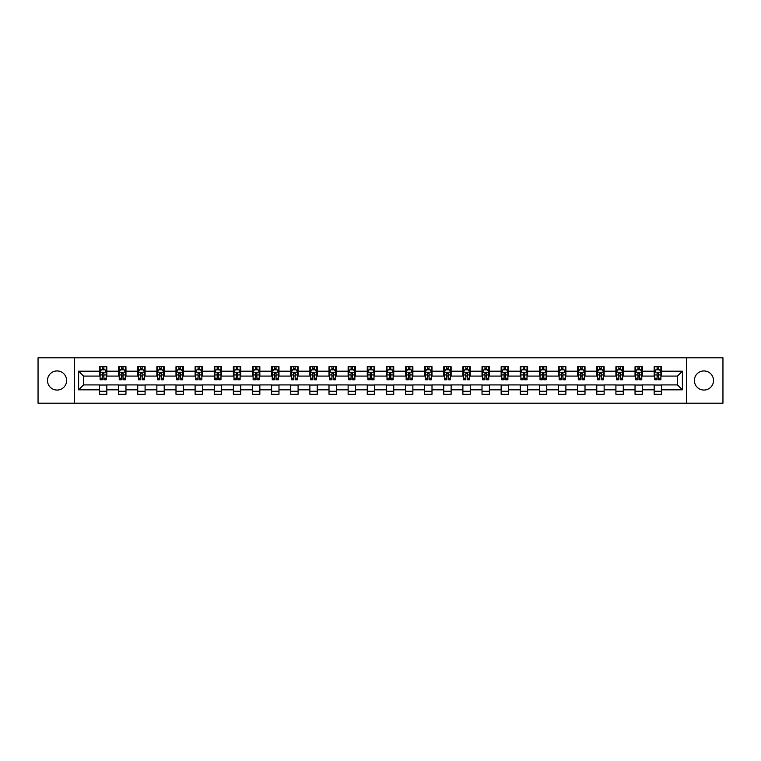 <?xml version="1.0" encoding="UTF-8"?>
<svg xmlns="http://www.w3.org/2000/svg" width="761" height="761" viewBox="0 0 761 761"><rect width="100%" height="100%" fill="white"/><g stroke="black" fill="none" stroke-linecap="round" stroke-linejoin="round"><path stroke-width="1.14" d="M703.944 370.94A9.56 9.56 0 0 0 694.384 380.5A9.56 9.56 0 0 0 703.944 390.06A9.56 9.56 0 0 0 713.514 380.5A9.56 9.56 0 0 0 703.944 370.94M57.056 370.94A9.56 9.56 0 0 0 47.486 380.5A9.56 9.56 0 0 0 57.056 390.06A9.56 9.56 0 0 0 66.616 380.5A9.56 9.56 0 0 0 57.056 370.94M686.412 403.187L722.95 403.187L722.95 357.813L686.412 357.813L686.412 403.187L74.588 403.187L74.588 357.813L38.05 357.813L38.05 403.187L74.588 403.187M686.412 357.813L74.588 357.813M661.518 371.178L661.518 366.707L654.165 366.707L654.165 371.178L642.398 371.178L642.398 366.707L635.035 366.707L635.035 371.178L623.269 371.178L623.269 366.707L615.915 366.707L615.915 371.178L604.139 371.178L604.139 366.707L596.786 366.707L596.786 371.178L585.009 371.178L585.009 366.707L577.656 366.707L577.656 371.178L565.889 371.178L565.889 366.707L558.526 366.707L558.526 371.178L546.759 371.178L546.759 366.707L539.406 366.707L539.406 371.178L527.63 371.178L527.63 366.707L520.277 366.707L520.277 371.178L508.5 371.178L508.5 366.707L501.147 366.707L501.147 371.178L489.38 371.178L489.38 366.707L482.017 366.707L482.017 371.178L470.25 371.178L470.25 366.707L462.897 366.707L462.897 371.178L451.121 371.178L451.121 366.707L443.768 366.707L443.768 371.178L432.001 371.178L432.001 366.707L424.638 366.707L424.638 371.178L412.871 371.178L412.871 366.707L405.508 366.707L405.508 371.178L393.741 371.178L393.741 366.707L386.388 366.707L386.388 371.178L374.612 371.178L374.612 366.707L367.259 366.707L367.259 371.178L355.492 371.178L355.492 366.707L348.129 366.707L348.129 371.178L336.362 371.178L336.362 366.707L328.999 366.707L328.999 371.178L317.232 371.178L317.232 366.707L309.879 366.707L309.879 371.178L298.103 371.178L298.103 366.707L290.75 366.707L290.75 371.178L278.983 371.178L278.983 366.707L271.62 366.707L271.62 371.178L259.853 371.178L259.853 366.707L252.5 366.707L252.5 371.178L240.723 371.178L240.723 366.707L233.37 366.707L233.37 371.178L221.594 371.178L221.594 366.707L214.241 366.707L214.241 371.178L202.474 371.178L202.474 366.707L195.111 366.707L195.111 371.178L183.344 371.178L183.344 366.707L175.991 366.707L175.991 371.178L164.214 371.178L164.214 366.707L156.861 366.707L156.861 371.178L145.085 371.178L145.085 366.707L137.731 366.707L137.731 371.178L125.965 371.178L125.965 366.707L118.602 366.707L118.602 371.178L106.835 371.178L106.835 366.707L99.482 366.707L99.482 371.178L78.63 371.178L78.63 389.822L83.539 384.914L99.482 384.914L99.482 394.293L106.835 394.293L106.835 384.914L118.602 384.914L118.602 394.293L125.965 394.293L125.965 384.914L137.731 384.914L137.731 394.293L145.085 394.293L145.085 384.914L156.861 384.914L156.861 394.293L164.214 394.293L164.214 384.914L175.991 384.914L175.991 394.293L183.344 394.293L183.344 384.914L195.111 384.914L195.111 394.293L202.474 394.293L202.474 384.914L214.241 384.914L214.241 394.293L221.594 394.293L221.594 384.914L233.37 384.914L233.37 394.293L240.723 394.293L240.723 384.914L252.5 384.914L252.5 394.293L259.853 394.293L259.853 384.914L271.62 384.914L271.62 394.293L278.983 394.293L278.983 384.914L290.75 384.914L290.75 394.293L298.103 394.293L298.103 384.914L309.879 384.914L309.879 394.293L317.232 394.293L317.232 384.914L328.999 384.914L328.999 394.293L336.362 394.293L336.362 384.914L348.129 384.914L348.129 394.293L355.492 394.293L355.492 384.914L367.259 384.914L367.259 394.293L374.612 394.293L374.612 384.914L386.388 384.914L386.388 394.293L393.741 394.293L393.741 384.914L405.508 384.914L405.508 394.293L412.871 394.293L412.871 384.914L424.638 384.914L424.638 394.293L432.001 394.293L432.001 384.914L443.768 384.914L443.768 394.293L451.121 394.293L451.121 384.914L462.897 384.914L462.897 394.293L470.25 394.293L470.25 384.914L482.017 384.914L482.017 394.293L489.38 394.293L489.38 384.914L501.147 384.914L501.147 394.293L508.5 394.293L508.5 384.914L520.277 384.914L520.277 394.293L527.63 394.293L527.63 384.914L539.406 384.914L539.406 394.293L546.759 394.293L546.759 384.914L558.526 384.914L558.526 394.293L565.889 394.293L565.889 384.914L577.656 384.914L577.656 394.293L585.009 394.293L585.009 384.914L596.786 384.914L596.786 394.293L604.139 394.293L604.139 384.914L615.915 384.914L615.915 394.293L623.269 394.293L623.269 384.914L635.035 384.914L635.035 394.293L642.398 394.293L642.398 384.914L654.165 384.914L654.165 394.293L661.518 394.293L661.518 384.914L677.461 384.914L677.461 376.086L661.518 376.086L661.518 371.178L682.37 371.178L682.37 389.822L661.518 389.822M654.165 389.822L642.398 389.822M635.035 389.822L623.269 389.822M615.915 389.822L604.139 389.822M596.786 389.822L585.009 389.822M577.656 389.822L565.889 389.822M558.526 389.822L546.759 389.822M539.406 389.822L527.63 389.822M520.277 389.822L508.5 389.822M501.147 389.822L489.38 389.822M482.017 389.822L470.25 389.822M462.897 389.822L451.121 389.822M443.768 389.822L432.001 389.822M424.638 389.822L412.871 389.822M405.508 389.822L393.741 389.822M386.388 389.822L374.612 389.822M367.259 389.822L355.492 389.822M348.129 389.822L336.362 389.822M328.999 389.822L317.232 389.822M309.879 389.822L298.103 389.822M290.75 389.822L278.983 389.822M271.62 389.822L259.853 389.822M252.5 389.822L240.723 389.822M233.37 389.822L221.594 389.822M214.241 389.822L202.474 389.822M195.111 389.822L183.344 389.822M175.991 389.822L164.214 389.822M156.861 389.822L145.085 389.822M137.731 389.822L125.965 389.822M118.602 389.822L106.835 389.822M99.482 389.822L78.63 389.822M654.165 371.178L654.165 376.086L642.398 376.086L642.398 371.178M635.035 371.178L635.035 376.086L623.269 376.086L623.269 371.178M615.915 371.178L615.915 376.086L604.139 376.086L604.139 371.178M596.786 371.178L596.786 376.086L585.009 376.086L585.009 371.178M577.656 371.178L577.656 376.086L565.889 376.086L565.889 371.178M558.526 371.178L558.526 376.086L546.759 376.086L546.759 371.178M539.406 371.178L539.406 376.086L527.63 376.086L527.63 371.178M520.277 371.178L520.277 376.086L508.5 376.086L508.5 371.178M501.147 371.178L501.147 376.086L489.38 376.086L489.38 371.178M482.017 371.178L482.017 376.086L470.25 376.086L470.25 371.178M462.897 371.178L462.897 376.086L451.121 376.086L451.121 371.178M443.768 371.178L443.768 376.086L432.001 376.086L432.001 371.178M424.638 371.178L424.638 376.086L412.871 376.086L412.871 371.178M405.508 371.178L405.508 376.086L393.741 376.086L393.741 371.178M386.388 371.178L386.388 376.086L374.612 376.086L374.612 371.178M367.259 371.178L367.259 376.086L355.492 376.086L355.492 371.178M348.129 371.178L348.129 376.086L336.362 376.086L336.362 371.178M328.999 371.178L328.999 376.086L317.232 376.086L317.232 371.178M309.879 371.178L309.879 376.086L298.103 376.086L298.103 371.178M290.75 371.178L290.75 376.086L278.983 376.086L278.983 371.178M271.62 371.178L271.62 376.086L259.853 376.086L259.853 371.178M252.5 371.178L252.5 376.086L240.723 376.086L240.723 371.178M233.37 371.178L233.37 376.086L221.594 376.086L221.594 371.178M214.241 371.178L214.241 376.086L202.474 376.086L202.474 371.178M195.111 371.178L195.111 376.086L183.344 376.086L183.344 371.178M175.991 371.178L175.991 376.086L164.214 376.086L164.214 371.178M156.861 371.178L156.861 376.086L145.085 376.086L145.085 371.178M137.731 371.178L137.731 376.086L125.965 376.086L125.965 371.178M118.602 371.178L118.602 376.086L106.835 376.086L106.835 371.178M99.482 371.178L99.482 376.086L83.539 376.086L78.63 371.178M83.539 376.086L83.539 384.914M682.37 389.822L677.461 384.914M677.461 376.086L682.37 371.178M99.482 369.77L100.091 369.77M102.421 369.77L103.896 369.77M106.217 369.77L106.835 369.77M99.482 375.963L100.091 375.963M102.421 375.963L103.896 375.963M106.217 375.963L106.835 375.963M99.482 385.037L106.835 385.037M99.482 391.23L106.835 391.23M118.602 385.037L125.965 385.037M118.602 391.23L125.965 391.23M118.602 369.77L119.22 369.77M121.551 369.77L123.016 369.77M125.346 369.77L125.965 369.77M118.602 375.963L119.22 375.963M121.551 375.963L123.016 375.963M125.346 375.963L125.965 375.963M137.731 385.037L145.085 385.037M137.731 391.23L145.085 391.23M137.731 369.77L138.35 369.77M140.671 369.77L142.145 369.77M144.476 369.77L145.085 369.77M137.731 375.963L138.35 375.963M140.671 375.963L142.145 375.963M144.476 375.963L145.085 375.963M156.861 385.037L164.214 385.037M156.861 391.23L164.214 391.23M156.861 369.77L157.47 369.77M159.8 369.77L161.275 369.77M163.605 369.77L164.214 369.77M156.861 375.963L157.47 375.963M159.8 375.963L161.275 375.963M163.605 375.963L164.214 375.963M175.991 385.037L183.344 385.037M175.991 391.23L183.344 391.23M175.991 369.77L176.6 369.77M178.93 369.77L180.405 369.77M182.726 369.77L183.344 369.77M175.991 375.963L176.6 375.963M178.93 375.963L180.405 375.963M182.726 375.963L183.344 375.963M195.111 385.037L202.474 385.037M195.111 391.23L202.474 391.23M195.111 369.77L195.729 369.77M198.06 369.77L199.525 369.77M201.855 369.77L202.474 369.77M195.111 375.963L195.729 375.963M198.06 375.963L199.525 375.963M201.855 375.963L202.474 375.963M214.241 385.037L221.594 385.037M214.241 391.23L221.594 391.23M214.241 369.77L214.849 369.77M217.18 369.77L218.654 369.77M220.985 369.77L221.594 369.77M214.241 375.963L214.849 375.963M217.18 375.963L218.654 375.963M220.985 375.963L221.594 375.963M233.37 385.037L240.723 385.037M233.37 391.23L240.723 391.23M233.37 369.77L233.979 369.77M236.31 369.77L237.784 369.77M240.115 369.77L240.723 369.77M233.37 375.963L233.979 375.963M236.31 375.963L237.784 375.963M240.115 375.963L240.723 375.963M252.5 385.037L259.853 385.037M252.5 391.23L259.853 391.23M252.5 369.77L253.109 369.77M255.439 369.77L256.914 369.77M259.235 369.77L259.853 369.77M252.5 375.963L253.109 375.963M255.439 375.963L256.914 375.963M259.235 375.963L259.853 375.963M271.62 385.037L278.983 385.037M271.62 391.23L278.983 391.23M271.62 369.77L272.238 369.77M274.569 369.77L276.034 369.77M278.364 369.77L278.983 369.77M271.62 375.963L272.238 375.963M274.569 375.963L276.034 375.963M278.364 375.963L278.983 375.963M290.75 385.037L298.103 385.037M290.75 391.23L298.103 391.23M290.75 369.77L291.358 369.77M293.689 369.77L295.163 369.77M297.494 369.77L298.103 369.77M290.75 375.963L291.358 375.963M293.689 375.963L295.163 375.963M297.494 375.963L298.103 375.963M309.879 385.037L317.232 385.037M309.879 391.23L317.232 391.23M309.879 369.77L310.488 369.77M312.819 369.77L314.293 369.77M316.624 369.77L317.232 369.77M309.879 375.963L310.488 375.963M312.819 375.963L314.293 375.963M316.624 375.963L317.232 375.963M328.999 385.037L336.362 385.037M328.999 391.23L336.362 391.23M328.999 369.77L329.618 369.77M331.948 369.77L333.413 369.77M335.744 369.77L336.362 369.77M328.999 375.963L329.618 375.963M331.948 375.963L333.413 375.963M335.744 375.963L336.362 375.963M348.129 385.037L355.492 385.037M348.129 391.23L355.492 391.23M348.129 369.77L348.747 369.77M351.078 369.77L352.543 369.77M354.873 369.77L355.492 369.77M348.129 375.963L348.747 375.963M351.078 375.963L352.543 375.963M354.873 375.963L355.492 375.963M367.259 385.037L374.612 385.037M367.259 391.23L374.612 391.23M367.259 369.77L367.867 369.77M370.198 369.77L371.672 369.77M374.003 369.77L374.612 369.77M367.259 375.963L367.867 375.963M370.198 375.963L371.672 375.963M374.003 375.963L374.612 375.963M386.388 385.037L393.741 385.037M386.388 391.23L393.741 391.23M386.388 369.77L386.997 369.77M389.328 369.77L390.802 369.77M393.133 369.77L393.741 369.77M386.388 375.963L386.997 375.963M389.328 375.963L390.802 375.963M393.133 375.963L393.741 375.963M405.508 385.037L412.871 385.037M405.508 391.23L412.871 391.23M405.508 369.77L406.127 369.77M408.457 369.77L409.922 369.77M412.253 369.77L412.871 369.77M405.508 375.963L406.127 375.963M408.457 375.963L409.922 375.963M412.253 375.963L412.871 375.963M424.638 385.037L432.001 385.037M424.638 391.23L432.001 391.23M424.638 369.77L425.256 369.77M427.587 369.77L429.052 369.77M431.382 369.77L432.001 369.77M424.638 375.963L425.256 375.963M427.587 375.963L429.052 375.963M431.382 375.963L432.001 375.963M443.768 385.037L451.121 385.037M443.768 391.23L451.121 391.23M443.768 369.77L444.376 369.77M446.707 369.77L448.181 369.77M450.512 369.77L451.121 369.77M443.768 375.963L444.376 375.963M446.707 375.963L448.181 375.963M450.512 375.963L451.121 375.963M462.897 385.037L470.25 385.037M462.897 391.23L470.25 391.23M462.897 369.77L463.506 369.77M465.837 369.77L467.311 369.77M469.642 369.77L470.25 369.77M462.897 375.963L463.506 375.963M465.837 375.963L467.311 375.963M469.642 375.963L470.25 375.963M482.017 385.037L489.38 385.037M482.017 391.23L489.38 391.23M482.017 369.77L482.636 369.77M484.966 369.77L486.431 369.77M488.762 369.77L489.38 369.77M482.017 375.963L482.636 375.963M484.966 375.963L486.431 375.963M488.762 375.963L489.38 375.963M501.147 385.037L508.5 385.037M501.147 391.23L508.5 391.23M501.147 369.77L501.765 369.77M504.086 369.77L505.561 369.77M507.891 369.77L508.5 369.77M501.147 375.963L501.765 375.963M504.086 375.963L505.561 375.963M507.891 375.963L508.5 375.963M520.277 385.037L527.63 385.037M520.277 391.23L527.63 391.23M520.277 369.77L520.885 369.77M523.216 369.77L524.69 369.77M527.021 369.77L527.63 369.77M520.277 375.963L520.885 375.963M523.216 375.963L524.69 375.963M527.021 375.963L527.63 375.963M539.406 385.037L546.759 385.037M539.406 391.23L546.759 391.23M539.406 369.77L540.015 369.77M542.346 369.77L543.82 369.77M546.151 369.77L546.759 369.77M539.406 375.963L540.015 375.963M542.346 375.963L543.82 375.963M546.151 375.963L546.759 375.963M558.526 385.037L565.889 385.037M558.526 391.23L565.889 391.23M558.526 369.77L559.145 369.77M561.475 369.77L562.94 369.77M565.271 369.77L565.889 369.77M558.526 375.963L559.145 375.963M561.475 375.963L562.94 375.963M565.271 375.963L565.889 375.963M577.656 385.037L585.009 385.037M577.656 391.23L585.009 391.23M577.656 369.77L578.274 369.77M580.595 369.77L582.07 369.77M584.4 369.77L585.009 369.77M577.656 375.963L578.274 375.963M580.595 375.963L582.07 375.963M584.4 375.963L585.009 375.963M596.786 385.037L604.139 385.037M596.786 391.23L604.139 391.23M596.786 369.77L597.395 369.77M599.725 369.77L601.2 369.77M603.53 369.77L604.139 369.77M596.786 375.963L597.395 375.963M599.725 375.963L601.2 375.963M603.53 375.963L604.139 375.963M615.915 385.037L623.269 385.037M615.915 391.23L623.269 391.23M615.915 369.77L616.524 369.77M618.855 369.77L620.329 369.77M622.65 369.77L623.269 369.77M615.915 375.963L616.524 375.963M618.855 375.963L620.329 375.963M622.65 375.963L623.269 375.963M635.035 385.037L642.398 385.037M635.035 391.23L642.398 391.23M635.035 369.77L635.654 369.77M637.984 369.77L639.449 369.77M641.78 369.77L642.398 369.77M635.035 375.963L635.654 375.963M637.984 375.963L639.449 375.963M641.78 375.963L642.398 375.963M654.165 385.037L661.518 385.037M654.165 391.23L661.518 391.23M654.165 369.77L654.783 369.77M657.104 369.77L658.579 369.77M660.909 369.77L661.518 369.77M654.165 375.963L654.783 375.963M657.104 375.963L658.579 375.963M660.909 375.963L661.518 375.963M103.896 368.305L102.421 368.305M106.217 378.227L103.896 378.227L103.896 379.768L106.217 379.768L106.217 372.281L104.999 369.836L101.318 369.836L100.091 372.281L100.091 379.768L102.421 379.768L102.421 378.227L100.091 378.227M100.091 372.281L100.091 366.707M106.217 372.281L106.217 366.707M102.421 369.836L102.421 366.707M103.896 366.707L103.896 369.836M103.896 378.227L103.896 373.204L102.421 373.204L102.421 378.227M123.016 368.305L121.551 368.305M125.346 378.227L123.016 378.227L123.016 379.768L125.346 379.768L125.346 372.281L124.119 369.836L120.447 369.836L119.22 372.281L119.22 379.768L121.551 379.768L121.551 378.227L119.22 378.227M119.22 372.281L119.22 366.707M125.346 372.281L125.346 366.707M121.551 369.836L121.551 366.707M123.016 366.707L123.016 369.836M123.016 378.227L123.016 373.204L121.551 373.204L121.551 378.227M142.145 368.305L140.671 368.305M144.476 378.227L142.145 378.227L142.145 379.768L144.476 379.768L144.476 372.281L143.249 369.836L139.567 369.836L138.35 372.281L138.35 379.768L140.671 379.768L140.671 378.227L138.35 378.227M138.35 372.281L138.35 366.707M144.476 372.281L144.476 366.707M140.671 369.836L140.671 366.707M142.145 366.707L142.145 369.836M142.145 378.227L142.145 373.204L140.671 373.204L140.671 378.227M161.275 368.305L159.8 368.305M163.605 378.227L161.275 378.227L161.275 379.768L163.605 379.768L163.605 372.281L162.378 369.836L158.697 369.836L157.47 372.281L157.47 379.768L159.8 379.768L159.8 378.227L157.47 378.227M157.47 372.281L157.47 366.707M163.605 372.281L163.605 366.707M159.8 369.836L159.8 366.707M161.275 366.707L161.275 369.836M161.275 378.227L161.275 373.204L159.8 373.204L159.8 378.227M180.405 368.305L178.93 368.305M182.726 378.227L180.405 378.227L180.405 379.768L182.726 379.768L182.726 372.281L181.508 369.836L177.827 369.836L176.6 372.281L176.6 379.768L178.93 379.768L178.93 378.227L176.6 378.227M176.6 372.281L176.6 366.707M182.726 372.281L182.726 366.707M178.93 369.836L178.93 366.707M180.405 366.707L180.405 369.836M180.405 378.227L180.405 373.204L178.93 373.204L178.93 378.227M199.525 368.305L198.06 368.305M201.855 378.227L199.525 378.227L199.525 379.768L201.855 379.768L201.855 372.281L200.628 369.836L196.956 369.836L195.729 372.281L195.729 379.768L198.06 379.768L198.06 378.227L195.729 378.227M195.729 372.281L195.729 366.707M201.855 372.281L201.855 366.707M198.06 369.836L198.06 366.707M199.525 366.707L199.525 369.836M199.525 378.227L199.525 373.204L198.06 373.204L198.06 378.227M218.654 368.305L217.18 368.305M220.985 378.227L218.654 378.227L218.654 379.768L220.985 379.768L220.985 372.281L219.758 369.836L216.076 369.836L214.849 372.281L214.849 379.768L217.18 379.768L217.18 378.227L214.849 378.227M214.849 372.281L214.849 366.707M220.985 372.281L220.985 366.707M217.18 369.836L217.18 366.707M218.654 366.707L218.654 369.836M218.654 378.227L218.654 373.204L217.18 373.204L217.18 378.227M237.784 368.305L236.31 368.305M240.115 378.227L237.784 378.227L237.784 379.768L240.115 379.768L240.115 372.281L238.887 369.836L235.206 369.836L233.979 372.281L233.979 379.768L236.31 379.768L236.31 378.227L233.979 378.227M233.979 372.281L233.979 366.707M240.115 372.281L240.115 366.707M236.31 369.836L236.31 366.707M237.784 366.707L237.784 369.836M237.784 378.227L237.784 373.204L236.31 373.204L236.31 378.227M256.914 368.305L255.439 368.305M259.235 378.227L256.914 378.227L256.914 379.768L259.235 379.768L259.235 372.281L258.017 369.836L254.336 369.836L253.109 372.281L253.109 379.768L255.439 379.768L255.439 378.227L253.109 378.227M253.109 372.281L253.109 366.707M259.235 372.281L259.235 366.707M255.439 369.836L255.439 366.707M256.914 366.707L256.914 369.836M256.914 378.227L256.914 373.204L255.439 373.204L255.439 378.227M276.034 368.305L274.569 368.305M278.364 378.227L276.034 378.227L276.034 379.768L278.364 379.768L278.364 372.281L277.137 369.836L273.465 369.836L272.238 372.281L272.238 379.768L274.569 379.768L274.569 378.227L272.238 378.227M272.238 372.281L272.238 366.707M278.364 372.281L278.364 366.707M274.569 369.836L274.569 366.707M276.034 366.707L276.034 369.836M276.034 378.227L276.034 373.204L274.569 373.204L274.569 378.227M295.163 368.305L293.689 368.305M297.494 378.227L295.163 378.227L295.163 379.768L297.494 379.768L297.494 372.281L296.267 369.836L292.585 369.836L291.358 372.281L291.358 379.768L293.689 379.768L293.689 378.227L291.358 378.227M291.358 372.281L291.358 366.707M297.494 372.281L297.494 366.707M293.689 369.836L293.689 366.707M295.163 366.707L295.163 369.836M295.163 378.227L295.163 373.204L293.689 373.204L293.689 378.227M314.293 368.305L312.819 368.305M316.624 378.227L314.293 378.227L314.293 379.768L316.624 379.768L316.624 372.281L315.396 369.836L311.715 369.836L310.488 372.281L310.488 379.768L312.819 379.768L312.819 378.227L310.488 378.227M310.488 372.281L310.488 366.707M316.624 372.281L316.624 366.707M312.819 369.836L312.819 366.707M314.293 366.707L314.293 369.836M314.293 378.227L314.293 373.204L312.819 373.204L312.819 378.227M333.413 368.305L331.948 368.305M335.744 378.227L333.413 378.227L333.413 379.768L335.744 379.768L335.744 372.281L334.517 369.836L330.845 369.836L329.618 372.281L329.618 379.768L331.948 379.768L331.948 378.227L329.618 378.227M329.618 372.281L329.618 366.707M335.744 372.281L335.744 366.707M331.948 369.836L331.948 366.707M333.413 366.707L333.413 369.836M333.413 378.227L333.413 373.204L331.948 373.204L331.948 378.227M352.543 368.305L351.078 368.305M354.873 378.227L352.543 378.227L352.543 379.768L354.873 379.768L354.873 372.281L353.646 369.836L349.974 369.836L348.747 372.281L348.747 379.768L351.078 379.768L351.078 378.227L348.747 378.227M348.747 372.281L348.747 366.707M354.873 372.281L354.873 366.707M351.078 369.836L351.078 366.707M352.543 366.707L352.543 369.836M352.543 378.227L352.543 373.204L351.078 373.204L351.078 378.227M371.672 368.305L370.198 368.305M374.003 378.227L371.672 378.227L371.672 379.768L374.003 379.768L374.003 372.281L372.776 369.836L369.095 369.836L367.867 372.281L367.867 379.768L370.198 379.768L370.198 378.227L367.867 378.227M367.867 372.281L367.867 366.707M374.003 372.281L374.003 366.707M370.198 369.836L370.198 366.707M371.672 366.707L371.672 369.836M371.672 378.227L371.672 373.204L370.198 373.204L370.198 378.227M390.802 368.305L389.328 368.305M393.133 378.227L390.802 378.227L390.802 379.768L393.133 379.768L393.133 372.281L391.905 369.836L388.224 369.836L386.997 372.281L386.997 379.768L389.328 379.768L389.328 378.227L386.997 378.227M386.997 372.281L386.997 366.707M393.133 372.281L393.133 366.707M389.328 369.836L389.328 366.707M390.802 366.707L390.802 369.836M390.802 378.227L390.802 373.204L389.328 373.204L389.328 378.227M409.922 368.305L408.457 368.305M412.253 378.227L409.922 378.227L409.922 379.768L412.253 379.768L412.253 372.281L411.026 369.836L407.354 369.836L406.127 372.281L406.127 379.768L408.457 379.768L408.457 378.227L406.127 378.227M406.127 372.281L406.127 366.707M412.253 372.281L412.253 366.707M408.457 369.836L408.457 366.707M409.922 366.707L409.922 369.836M409.922 378.227L409.922 373.204L408.457 373.204L408.457 378.227M429.052 368.305L427.587 368.305M431.382 378.227L429.052 378.227L429.052 379.768L431.382 379.768L431.382 372.281L430.155 369.836L426.483 369.836L425.256 372.281L425.256 379.768L427.587 379.768L427.587 378.227L425.256 378.227M425.256 372.281L425.256 366.707M431.382 372.281L431.382 366.707M427.587 369.836L427.587 366.707M429.052 366.707L429.052 369.836M429.052 378.227L429.052 373.204L427.587 373.204L427.587 378.227M448.181 368.305L446.707 368.305M450.512 378.227L448.181 378.227L448.181 379.768L450.512 379.768L450.512 372.281L449.285 369.836L445.604 369.836L444.376 372.281L444.376 379.768L446.707 379.768L446.707 378.227L444.376 378.227M444.376 372.281L444.376 366.707M450.512 372.281L450.512 366.707M446.707 369.836L446.707 366.707M448.181 366.707L448.181 369.836M448.181 378.227L448.181 373.204L446.707 373.204L446.707 378.227M467.311 368.305L465.837 368.305M469.642 378.227L467.311 378.227L467.311 379.768L469.642 379.768L469.642 372.281L468.415 369.836L464.733 369.836L463.506 372.281L463.506 379.768L465.837 379.768L465.837 378.227L463.506 378.227M463.506 372.281L463.506 366.707M469.642 372.281L469.642 366.707M465.837 369.836L465.837 366.707M467.311 366.707L467.311 369.836M467.311 378.227L467.311 373.204L465.837 373.204L465.837 378.227M486.431 368.305L484.966 368.305M488.762 378.227L486.431 378.227L486.431 379.768L488.762 379.768L488.762 372.281L487.535 369.836L483.863 369.836L482.636 372.281L482.636 379.768L484.966 379.768L484.966 378.227L482.636 378.227M482.636 372.281L482.636 366.707M488.762 372.281L488.762 366.707M484.966 369.836L484.966 366.707M486.431 366.707L486.431 369.836M486.431 378.227L486.431 373.204L484.966 373.204L484.966 378.227M505.561 368.305L504.086 368.305M507.891 378.227L505.561 378.227L505.561 379.768L507.891 379.768L507.891 372.281L506.664 369.836L502.983 369.836L501.765 372.281L501.765 379.768L504.086 379.768L504.086 378.227L501.765 378.227M501.765 372.281L501.765 366.707M507.891 372.281L507.891 366.707M504.086 369.836L504.086 366.707M505.561 366.707L505.561 369.836M505.561 378.227L505.561 373.204L504.086 373.204L504.086 378.227M524.69 368.305L523.216 368.305M527.021 378.227L524.69 378.227L524.69 379.768L527.021 379.768L527.021 372.281L525.794 369.836L522.113 369.836L520.885 372.281L520.885 379.768L523.216 379.768L523.216 378.227L520.885 378.227M520.885 372.281L520.885 366.707M527.021 372.281L527.021 366.707M523.216 369.836L523.216 366.707M524.69 366.707L524.69 369.836M524.69 378.227L524.69 373.204L523.216 373.204L523.216 378.227M543.82 368.305L542.346 368.305M546.151 378.227L543.82 378.227L543.82 379.768L546.151 379.768L546.151 372.281L544.924 369.836L541.242 369.836L540.015 372.281L540.015 379.768L542.346 379.768L542.346 378.227L540.015 378.227M540.015 372.281L540.015 366.707M546.151 372.281L546.151 366.707M542.346 369.836L542.346 366.707M543.82 366.707L543.82 369.836M543.82 378.227L543.82 373.204L542.346 373.204L542.346 378.227M562.94 368.305L561.475 368.305M565.271 378.227L562.94 378.227L562.94 379.768L565.271 379.768L565.271 372.281L564.044 369.836L560.372 369.836L559.145 372.281L559.145 379.768L561.475 379.768L561.475 378.227L559.145 378.227M559.145 372.281L559.145 366.707M565.271 372.281L565.271 366.707M561.475 369.836L561.475 366.707M562.94 366.707L562.94 369.836M562.94 378.227L562.94 373.204L561.475 373.204L561.475 378.227M582.07 368.305L580.595 368.305M584.4 378.227L582.07 378.227L582.07 379.768L584.4 379.768L584.4 372.281L583.173 369.836L579.492 369.836L578.274 372.281L578.274 379.768L580.595 379.768L580.595 378.227L578.274 378.227M578.274 372.281L578.274 366.707M584.4 372.281L584.4 366.707M580.595 369.836L580.595 366.707M582.07 366.707L582.07 369.836M582.07 378.227L582.07 373.204L580.595 373.204L580.595 378.227M601.2 368.305L599.725 368.305M603.53 378.227L601.2 378.227L601.2 379.768L603.53 379.768L603.53 372.281L602.303 369.836L598.622 369.836L597.395 372.281L597.395 379.768L599.725 379.768L599.725 378.227L597.395 378.227M597.395 372.281L597.395 366.707M603.53 372.281L603.53 366.707M599.725 369.836L599.725 366.707M601.2 366.707L601.2 369.836M601.2 378.227L601.2 373.204L599.725 373.204L599.725 378.227M620.329 368.305L618.855 368.305M622.65 378.227L620.329 378.227L620.329 379.768L622.65 379.768L622.65 372.281L621.433 369.836L617.751 369.836L616.524 372.281L616.524 379.768L618.855 379.768L618.855 378.227L616.524 378.227M616.524 372.281L616.524 366.707M622.65 372.281L622.65 366.707M618.855 369.836L618.855 366.707M620.329 366.707L620.329 369.836M620.329 378.227L620.329 373.204L618.855 373.204L618.855 378.227M639.449 368.305L637.984 368.305M641.78 378.227L639.449 378.227L639.449 379.768L641.78 379.768L641.78 372.281L640.553 369.836L636.881 369.836L635.654 372.281L635.654 379.768L637.984 379.768L637.984 378.227L635.654 378.227M635.654 372.281L635.654 366.707M641.78 372.281L641.78 366.707M637.984 369.836L637.984 366.707M639.449 366.707L639.449 369.836M639.449 378.227L639.449 373.204L637.984 373.204L637.984 378.227M658.579 368.305L657.104 368.305M660.909 378.227L658.579 378.227L658.579 379.768L660.909 379.768L660.909 372.281L659.682 369.836L656.001 369.836L654.783 372.281L654.783 379.768L657.104 379.768L657.104 378.227L654.783 378.227M654.783 372.281L654.783 366.707M660.909 372.281L660.909 366.707M657.104 369.836L657.104 366.707M658.579 366.707L658.579 369.836M658.579 378.227L658.579 373.204L657.104 373.204L657.104 378.227M106.188 372.224L100.119 372.224M100.091 369.979L101.242 369.979M105.066 369.979L106.217 369.979M102.421 374.945L100.091 374.945M106.217 374.945L103.896 374.945M103.896 369.085L102.421 369.085M125.318 372.224L119.249 372.224M119.22 369.979L120.371 369.979M124.195 369.979L125.346 369.979M121.551 374.945L119.22 374.945M125.346 374.945L123.016 374.945M123.016 369.085L121.551 369.085M144.447 372.224L138.378 372.224M138.35 369.979L139.501 369.979M143.325 369.979L144.476 369.979M140.671 374.945L138.35 374.945M144.476 374.945L142.145 374.945M142.145 369.085L140.671 369.085M163.567 372.224L157.498 372.224M157.47 369.979L158.621 369.979M162.454 369.979L163.605 369.979M159.8 374.945L157.47 374.945M163.605 374.945L161.275 374.945M161.275 369.085L159.8 369.085M182.697 372.224L176.628 372.224M176.6 369.979L177.751 369.979M181.575 369.979L182.726 369.979M178.93 374.945L176.6 374.945M182.726 374.945L180.405 374.945M180.405 369.085L178.93 369.085M201.827 372.224L195.758 372.224M195.729 369.979L196.88 369.979M200.704 369.979L201.855 369.979M198.06 374.945L195.729 374.945M201.855 374.945L199.525 374.945M199.525 369.085L198.06 369.085M220.956 372.224L214.887 372.224M214.849 369.979L216.01 369.979M219.834 369.979L220.985 369.979M217.18 374.945L214.849 374.945M220.985 374.945L218.654 374.945M218.654 369.085L217.18 369.085M240.076 372.224L234.008 372.224M233.979 369.979L235.13 369.979M238.964 369.979L240.115 369.979M236.31 374.945L233.979 374.945M240.115 374.945L237.784 374.945M237.784 369.085L236.31 369.085M259.206 372.224L253.137 372.224M253.109 369.979L254.26 369.979M258.084 369.979L259.235 369.979M255.439 374.945L253.109 374.945M259.235 374.945L256.914 374.945M256.914 369.085L255.439 369.085M278.336 372.224L272.267 372.224M272.238 369.979L273.389 369.979M277.213 369.979L278.364 369.979M274.569 374.945L272.238 374.945M278.364 374.945L276.034 374.945M276.034 369.085L274.569 369.085M297.465 372.224L291.396 372.224M291.358 369.979L292.519 369.979M296.343 369.979L297.494 369.979M293.689 374.945L291.358 374.945M297.494 374.945L295.163 374.945M295.163 369.085L293.689 369.085M316.586 372.224L310.517 372.224M310.488 369.979L311.639 369.979M315.463 369.979L316.624 369.979M312.819 374.945L310.488 374.945M316.624 374.945L314.293 374.945M314.293 369.085L312.819 369.085M335.715 372.224L329.646 372.224M329.618 369.979L330.769 369.979M334.593 369.979L335.744 369.979M331.948 374.945L329.618 374.945M335.744 374.945L333.413 374.945M333.413 369.085L331.948 369.085M354.845 372.224L348.776 372.224M348.747 369.979L349.898 369.979M353.722 369.979L354.873 369.979M351.078 374.945L348.747 374.945M354.873 374.945L352.543 374.945M352.543 369.085L351.078 369.085M373.974 372.224L367.905 372.224M367.867 369.979L369.028 369.979M372.852 369.979L374.003 369.979M370.198 374.945L367.867 374.945M374.003 374.945L371.672 374.945M371.672 369.085L370.198 369.085M393.095 372.224L387.026 372.224M386.997 369.979L388.148 369.979M391.972 369.979L393.133 369.979M389.328 374.945L386.997 374.945M393.133 374.945L390.802 374.945M390.802 369.085L389.328 369.085M412.224 372.224L406.155 372.224M406.127 369.979L407.278 369.979M411.102 369.979L412.253 369.979M408.457 374.945L406.127 374.945M412.253 374.945L409.922 374.945M409.922 369.085L408.457 369.085M431.354 372.224L425.285 372.224M425.256 369.979L426.407 369.979M430.231 369.979L431.382 369.979M427.587 374.945L425.256 374.945M431.382 374.945L429.052 374.945M429.052 369.085L427.587 369.085M450.483 372.224L444.414 372.224M444.376 369.979L445.537 369.979M449.361 369.979L450.512 369.979M446.707 374.945L444.376 374.945M450.512 374.945L448.181 374.945M448.181 369.085L446.707 369.085M469.604 372.224L463.535 372.224M463.506 369.979L464.657 369.979M468.481 369.979L469.642 369.979M465.837 374.945L463.506 374.945M469.642 374.945L467.311 374.945M467.311 369.085L465.837 369.085M488.733 372.224L482.664 372.224M482.636 369.979L483.787 369.979M487.611 369.979L488.762 369.979M484.966 374.945L482.636 374.945M488.762 374.945L486.431 374.945M486.431 369.085L484.966 369.085M507.863 372.224L501.794 372.224M501.765 369.979L502.916 369.979M506.74 369.979L507.891 369.979M504.086 374.945L501.765 374.945M507.891 374.945L505.561 374.945M505.561 369.085L504.086 369.085M526.993 372.224L520.924 372.224M520.885 369.979L522.036 369.979M525.87 369.979L527.021 369.979M523.216 374.945L520.885 374.945M527.021 374.945L524.69 374.945M524.69 369.085L523.216 369.085M546.113 372.224L540.044 372.224M540.015 369.979L541.166 369.979M544.99 369.979L546.151 369.979M542.346 374.945L540.015 374.945M546.151 374.945L543.82 374.945M543.82 369.085L542.346 369.085M565.242 372.224L559.173 372.224M559.145 369.979L560.296 369.979M564.12 369.979L565.271 369.979M561.475 374.945L559.145 374.945M565.271 374.945L562.94 374.945M562.94 369.085L561.475 369.085M584.372 372.224L578.303 372.224M578.274 369.979L579.425 369.979M583.249 369.979L584.4 369.979M580.595 374.945L578.274 374.945M584.4 374.945L582.07 374.945M582.07 369.085L580.595 369.085M603.502 372.224L597.433 372.224M597.395 369.979L598.546 369.979M602.379 369.979L603.53 369.979M599.725 374.945L597.395 374.945M603.53 374.945L601.2 374.945M601.2 369.085L599.725 369.085M622.622 372.224L616.553 372.224M616.524 369.979L617.675 369.979M621.499 369.979L622.65 369.979M618.855 374.945L616.524 374.945M622.65 374.945L620.329 374.945M620.329 369.085L618.855 369.085M641.751 372.224L635.682 372.224M635.654 369.979L636.805 369.979M640.629 369.979L641.78 369.979M637.984 374.945L635.654 374.945M641.78 374.945L639.449 374.945M639.449 369.085L637.984 369.085M660.881 372.224L654.812 372.224M654.783 369.979L655.934 369.979M659.758 369.979L660.909 369.979M657.104 374.945L654.783 374.945M660.909 374.945L658.579 374.945M658.579 369.085L657.104 369.085"/></g></svg>
